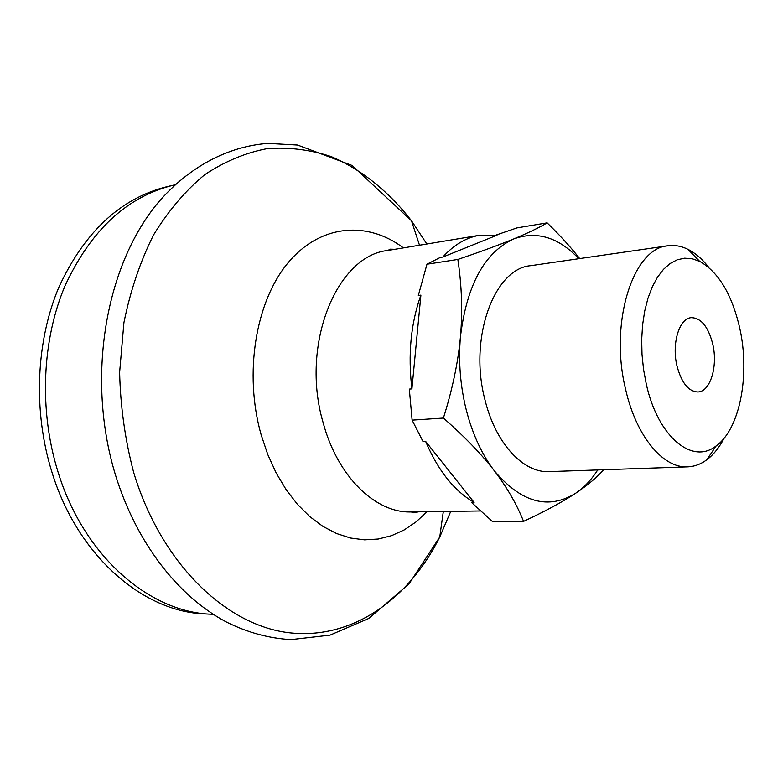 <?xml version="1.0" encoding="UTF-8"?>
<svg xmlns="http://www.w3.org/2000/svg" width="783" height="783" viewBox="0 0 783 783"><rect width="100%" height="100%" fill="white"/><g stroke="black" fill="none" stroke-linecap="round" stroke-linejoin="round"><path stroke-width="1.17" d="M676.933 365.749C671.52 343.502 679.321 318.162 691.311 317.653C701.147 317.927 708.302 326.765 712.765 344.158C718.021 366.199 710.367 391.686 697.956 391.97C688.482 391.578 681.474 382.838 676.933 365.749M466.365 410.351C472.638 434.457 481.966 454.61 494.337 470.798C481.594 454.257 464.622 436.679 443.403 418.053C452.447 389.308 458.124 362.226 460.443 336.798C458.319 361.57 460.296 386.088 466.365 410.351M411.917 388.867L420.902 295.113C410.821 323.428 407.826 354.679 411.917 388.867L409.323 389.082L412.112 420.128L423.016 441.524L425.619 441.377C438.069 470.593 454.228 490.921 474.087 502.383L425.619 441.377M739.69 327.95C731.88 294.261 718.53 272.073 699.659 261.356L692.162 258.733L684.636 258.184L677.236 259.78L670.121 263.509L663.485 269.352L657.475 277.202L652.249 286.901L647.952 298.264L644.703 311.017L642.589 324.876L641.678 339.489L642.001 354.503L643.557 369.527L646.298 384.199C657.945 437.159 692.495 465.063 716.161 445.889C740.043 428.986 750.241 374.401 739.69 327.95M724.167 438.128C719.283 447.514 713.479 454.737 706.755 459.797C700.795 464.211 694.423 466.57 687.65 466.844C663.299 468.449 636.334 436.591 625.715 389.807C609.017 323.173 632.909 248.025 667.87 245.793C674.594 244.864 681.279 246.048 687.934 249.337C695.441 253.124 702.439 259.202 708.909 267.571M687.65 466.844L549.196 471.611C523.553 473.196 495.698 443.687 485.098 400.319C468.371 338.618 494.014 268.432 530.776 265.672L667.87 245.793M420.902 295.113L418.328 295.465L426.98 264.214L457.849 259.447C480.948 251.597 499.564 244.766 513.697 238.942C527.781 233.109 538.919 227.755 547.121 222.861L517.015 227.873L496.089 235.057M426.98 264.214L440.242 257.45L442.806 257.049C453.983 244.756 466.325 237.484 479.822 235.223L497.029 235.194L442.806 257.049M213.201 614.312L211.547 614.234C149.484 612.463 83.419 556.096 57.707 470.926C38.954 410.126 42.037 339.988 65.077 285.697C90.877 230.202 126.905 196.709 173.17 185.238L174.795 184.876M211.547 614.234L205.371 613.931C143.309 612.149 77.311 556.008 51.649 471.209C32.935 410.684 36.028 340.85 59.068 286.774C84.867 231.484 120.895 198.109 167.151 186.638L173.17 185.238M603.634 469.741C596.842 477.503 587.475 485.352 575.544 493.31C562.585 501.893 545.252 511.25 523.553 521.38L492.585 521.635L471.503 502.432L474.087 502.383M547.121 222.861C559.992 235.36 570.846 247.271 579.674 258.586M578.823 258.703C558.504 237.239 536.795 230.642 513.697 238.942C484.491 252.508 466.746 285.12 460.443 336.798C462.655 311.35 461.794 285.57 457.849 259.447M523.553 521.38C516.751 504.242 507.012 487.378 494.337 470.798C521.272 502.578 548.345 510.085 575.544 493.31C583.942 487.682 591.341 479.901 597.723 469.947M412.112 420.128L443.403 418.053M480.576 510.956L411.222 511.935C375.732 513.315 337.512 476.808 323.095 422.517C300.153 344.608 336.788 255.542 387.83 250.472L390.237 249.17L394.935 249.297M427.019 511.72L416.155 521.821L404.302 529.866L391.627 535.641L378.297 539.017L364.535 539.839L350.549 538.029L336.582 533.536L322.899 526.372L309.765 516.594L297.432 504.321L286.177 489.737L276.223 473.079L267.825 454.659L261.15 434.819C243.689 373.374 255.669 301.465 288.007 262.863C320.364 224.055 367.315 220.689 403.421 247.888M450.754 511.377L439.752 537.011C408.824 599.23 352.252 640.093 288.986 632.742C226.033 625.343 161.102 563.643 133.648 472.374C125.094 439.811 120.425 406.485 119.623 372.375L123.929 322.576C130.418 290.571 140.304 261.346 153.585 234.9C168.502 210.578 185.6 190.475 204.872 174.57C224.975 161.308 245.842 152.636 267.483 148.564C289.162 147.057 310.391 149.729 331.15 156.58C361.599 169.519 388.906 191.727 411.466 220.737L426.833 244.012M699.659 261.356L687.934 249.337M479.822 235.223L387.83 250.472M419.502 245.226L411.466 220.737L352.096 165.467L297.579 145.041L267.952 143.387C227.824 146.333 188.664 166.994 158.166 202.562C105.128 265.926 86.238 378.081 115.091 473.715M443.315 511.485L439.752 537.011L408.961 583.991L368.764 618.462L330.034 635.14L291.168 639.613C269.205 638.458 247.624 632.595 226.414 622.035C177.633 596.166 136.105 542.169 115.385 474.713M411.222 511.935L413.825 512.796L418.425 511.837M716.161 445.889L706.755 459.797"/></g></svg>
